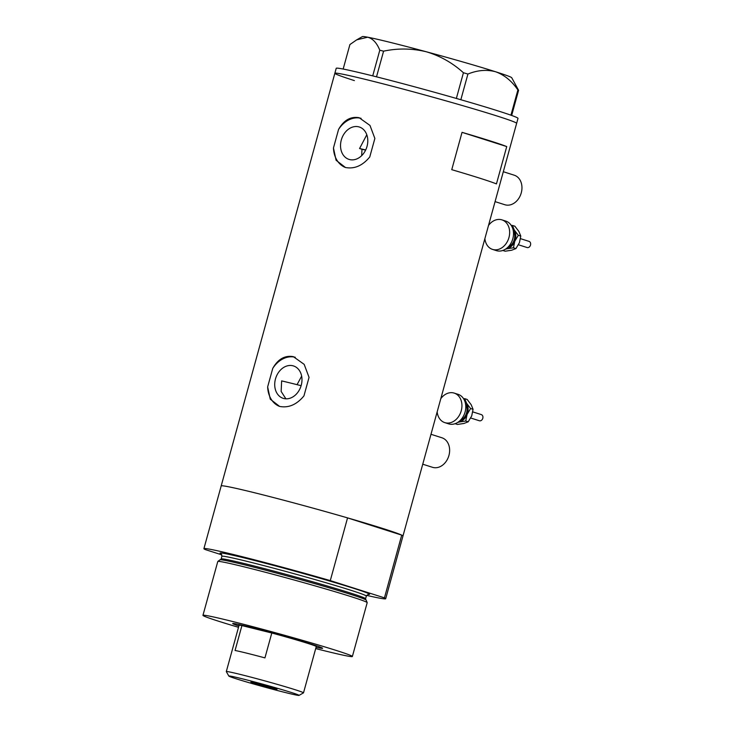 <?xml version="1.0" encoding="UTF-8"?>
<svg xmlns="http://www.w3.org/2000/svg" width="732" height="732" viewBox="0 0 732 732"><rect width="100%" height="100%" fill="white"/><g stroke="black" fill="none" stroke-linecap="round" stroke-linejoin="round"><path stroke-width="1.1" d="M297.055 384.657L301.648 376.138M361.672 155.66L361.983 149.291L359.568 148.523L366.796 134.77M503.305 171.718L514.23 175.195A15.5 12.078 107.7 0 1 521.157 193.248A15.5 12.078 107.7 0 1 505.419 204.896A15.5 12.078 107.7 0 1 504.824 204.731L495.07 201.62M430.983 434.296L441.908 437.773A15.5 12.078 107.7 0 1 448.826 455.835A15.5 12.078 107.7 0 1 433.088 467.474A15.5 12.078 107.7 0 1 432.502 467.309L422.748 464.207M301.108 385.691A82.652 2.617 15.4 0 0 293.44 383.76A82.652 2.617 15.4 0 0 281.628 380.896L281.152 391.455L285.883 398.812M292.855 365.762A16.992 13.249 -72.3 0 0 275.598 378.526A16.992 13.249 -72.3 0 0 283.192 398.336A16.992 13.249 -72.3 0 0 283.833 398.519A16.992 13.249 -72.3 0 0 301.099 385.746A16.992 13.249 -72.3 0 0 293.505 365.945A16.992 13.249 -72.3 0 0 292.855 365.762M358.671 126.819A16.992 13.249 -72.3 0 0 341.414 139.592A16.992 13.249 -72.3 0 0 349.008 159.393A16.992 13.249 -72.3 0 0 349.649 159.576A16.992 13.249 -72.3 0 0 366.906 146.812A16.992 13.249 -72.3 0 0 359.32 127.002A16.992 13.249 -72.3 0 0 358.671 126.819M345.458 167.5C354.444 169.202 362.541 165.688 369.761 156.968L374.866 138.449L369.989 125.437L359.165 117.724C350.71 116.223 343.848 120.121 338.559 129.436L333.463 147.956L336.07 160.244L345.458 167.5M279.642 406.434C288.628 408.136 296.735 404.622 303.945 395.902L309.05 377.383L304.183 364.371L293.349 356.658C284.904 355.157 278.032 359.064 272.752 368.37L267.647 386.889L270.254 399.178L279.642 406.434M496.452 183.906L506.736 146.574A94.272 2.992 -164.6 0 0 462.038 132.346L451.754 169.678A94.272 2.992 15.4 0 1 496.452 183.906M221.869 554.865L205.152 549.54A94.272 2.992 -164.6 0 1 203.908 548.661A94.272 2.992 -164.6 0 1 238.504 555.771A94.272 2.992 -164.6 0 1 330.288 580.604L347.563 517.89A94.272 2.992 -164.6 0 0 255.788 493.057A94.272 2.992 -164.6 0 0 221.183 485.938A94.272 2.992 15.4 0 1 255.788 493.057A94.272 2.992 15.4 0 1 352.092 519.198A94.272 2.992 15.4 0 1 402.966 536.007A94.272 2.992 -164.6 0 0 401.722 535.129L384.446 597.852A94.272 2.992 -164.6 0 1 385.691 598.73L516.636 123.342A94.272 2.992 -164.6 0 0 497.11 116.031A94.272 2.992 -164.6 0 0 396.323 87.282A94.272 2.992 -164.6 0 0 334.853 73.273A94.272 2.992 15.4 0 1 369.45 80.392A94.272 2.992 15.4 0 1 465.753 106.533A94.272 2.992 15.4 0 1 516.636 123.342L518 118.364A94.272 2.992 -164.6 0 0 498.483 111.044A94.272 2.992 -164.6 0 0 397.696 82.304A94.272 2.992 -164.6 0 0 336.217 68.296L334.853 73.273A94.272 2.992 -164.6 0 0 354.37 80.593M506.736 146.574L462.038 132.346M295.261 357.262A25.83 20.13 -72.3 0 0 272.752 368.37M267.647 386.889A25.83 20.13 -72.3 0 0 279.597 406.425M361.077 118.328A25.83 20.13 -72.3 0 0 338.559 129.436M333.463 147.956A25.83 20.13 -72.3 0 0 345.413 167.491M518.585 90.301L511.741 77.738A77.491 2.452 15.4 0 0 495.71 71.8C504.403 74.966 511.796 81.014 517.89 89.954L518.585 90.301L511.659 115.455M343.162 69.046L349.905 44.561L356.667 39.857L367.656 37.204C372.78 38.54 376.824 42.886 379.789 50.224L383.586 51.167C397.824 48.138 412.07 48.339 426.317 51.771C440.17 55.888 452.541 62.879 463.429 72.743L467.922 74.042C477.593 70.116 486.853 69.375 495.71 71.8A77.491 2.452 15.4 0 0 426.317 51.771A77.491 2.452 15.4 0 0 367.656 37.204A77.491 2.452 15.4 0 0 362.404 36.6L356.85 39.757M372.725 75.881L379.789 50.224M383.586 51.167L376.513 76.833M456.356 98.445L463.429 72.743M467.922 74.042L460.84 99.735M510.936 115.199L517.89 89.954M365.698 149.959A61.991 1.967 -164.6 0 0 359.568 148.523M238.861 626.016A46.619 1.482 15.4 0 1 232.749 623.499A46.619 1.482 15.4 0 1 249.822 627.059A46.619 1.482 15.4 0 1 296.808 639.805A46.619 1.482 15.4 0 1 322.592 648.25A46.619 1.482 15.4 0 1 316.059 647.28M217.816 561.462L219.948 559.852A75.863 2.406 15.4 0 1 220.497 559.77A75.863 2.406 15.4 0 1 247.755 565.626A75.863 2.406 15.4 0 1 321.302 585.527A75.863 2.406 15.4 0 1 365.744 599.783A75.863 2.406 15.4 0 1 366.183 600.13L367.18 602.61A77.491 2.452 -164.6 0 0 324.55 588.62A77.491 2.452 -164.6 0 0 246.217 567.364A77.491 2.452 -164.6 0 0 217.816 561.462A77.491 2.452 -164.6 0 0 217.779 561.517L202.956 615.347A77.491 2.452 -164.6 0 0 238.504 627.315M315.693 648.579A77.491 2.452 -164.6 0 0 323.928 650.647A77.491 2.452 -164.6 0 0 352.367 656.494L367.19 602.674A77.491 2.452 -164.6 0 0 367.18 602.61M352.367 656.494A77.491 2.452 -164.6 0 0 310.551 642.678A77.491 2.452 -164.6 0 0 231.394 621.193A77.491 2.452 -164.6 0 0 202.956 615.347M347.563 517.89L401.722 535.129M366.65 595.363A94.272 2.992 -164.6 0 0 385.691 598.73M330.288 580.604L384.446 597.852M285.69 692.618A36.417 1.153 -164.6 0 0 299.031 695.4A36.417 1.153 -164.6 0 0 279.899 689.022A36.417 1.153 -164.6 0 0 242.201 678.774A36.417 1.153 -164.6 0 0 228.841 676.066A36.417 1.153 -164.6 0 0 248.99 682.663A36.417 1.153 -164.6 0 0 285.69 692.618M228.841 676.066L226.316 671.628A40.031 1.272 15.4 0 1 226.307 671.583A40.031 1.272 15.4 0 1 241.002 674.602A40.031 1.272 15.4 0 1 281.902 685.71A40.031 1.272 15.4 0 1 303.505 692.847A40.031 1.272 15.4 0 1 303.478 692.875L299.031 695.4M255.852 683.121L250.875 682.096L258.195 684.512L277.016 689.297L255.852 683.121M303.505 692.847L316.261 646.548A40.031 1.272 -164.6 0 0 271.801 633.006A40.031 1.272 -164.6 0 0 253.757 628.312A40.031 1.272 -164.6 0 0 241.926 625.586A40.031 1.272 -164.6 0 0 239.062 625.284L226.307 671.583M264.938 657.894L271.801 633.006L241.926 625.586L235.063 650.483A40.031 1.272 -164.6 0 1 246.894 653.2A40.031 1.272 -164.6 0 1 264.938 657.894M365.616 150.133A58.112 1.839 -164.6 0 0 361.983 149.291M520.498 238.659L529.044 241.377A3.23 2.516 107.7 0 1 530.618 244.525A3.23 2.516 107.7 0 1 528.211 247.562A3.23 2.516 107.7 0 1 527.086 247.535L518.457 244.781M488.519 225.429A15.5 12.078 107.7 0 1 496.534 219.728A15.5 12.078 107.7 0 1 501.923 219.865L505.785 221.101A15.5 12.078 107.7 0 1 513.342 236.189A15.5 12.078 107.7 0 1 501.777 250.774A15.5 12.078 107.7 0 1 496.378 250.628L492.526 249.402A15.5 12.078 107.7 0 1 484.886 238.614M501.923 219.865A15.5 12.078 107.7 0 1 509.481 234.963A15.5 12.078 107.7 0 1 497.916 249.548A15.5 12.078 107.7 0 1 492.526 249.402M512.501 227.899A11.62 9.059 107.7 0 1 514.276 230.022A11.62 9.059 107.7 0 1 514.797 241.203L518.302 235.301L514.276 230.022L512.409 225.429L511.329 225.538M505.391 249.219L507.002 248.761A11.62 9.059 107.7 0 1 505.794 248.962M507.002 248.761A11.62 9.059 -72.3 0 0 514.797 241.203L513.443 247.791L507.002 248.761M512.409 225.429L514.88 226.215L518.906 231.495L520.781 236.088L519.427 242.676L515.923 248.587L511.622 250.234L505.172 251.204L502.829 250.463M515.923 248.587L513.443 247.791M520.781 236.088L518.302 235.301M472.79 411.887L481.336 414.614A3.23 2.516 107.7 0 1 482.91 417.752A3.23 2.516 107.7 0 1 480.494 420.79A3.23 2.516 107.7 0 1 479.368 420.763L470.74 418.018M440.801 398.656A15.5 12.078 107.7 0 1 448.817 392.956A15.5 12.078 107.7 0 1 454.206 393.102L458.067 394.328A15.5 12.078 107.7 0 1 465.625 409.417A15.5 12.078 107.7 0 1 454.06 424.002A15.5 12.078 107.7 0 1 448.661 423.865L444.809 422.629A15.5 12.078 107.7 0 1 437.169 411.851M454.206 393.102A15.5 12.078 107.7 0 1 461.773 408.191A15.5 12.078 107.7 0 1 450.198 422.776A15.5 12.078 107.7 0 1 444.809 422.629M464.783 401.127A11.62 9.059 107.7 0 1 466.568 403.25A11.62 9.059 107.7 0 1 467.08 414.44L470.584 408.529L466.568 403.25L464.692 398.656L463.612 398.766M457.683 422.456L459.284 421.998A11.62 9.059 107.7 0 1 458.076 422.19M459.284 421.998A11.62 9.059 -72.3 0 0 467.08 414.44L465.735 421.028L459.284 421.998M464.692 398.656L467.172 399.452L471.188 404.723L473.064 409.316L471.71 415.904L468.206 421.815L463.905 423.471L457.463 424.441L455.112 423.691M468.206 421.815L465.735 421.028M473.064 409.316L470.584 408.529M220.341 559.779L221.165 558.955A74.902 2.379 15.4 0 1 248.651 564.61A74.902 2.379 15.4 0 1 325.173 585.38A74.902 2.379 15.4 0 1 365.597 598.739L366.329 596.077A74.902 2.379 -164.6 0 0 325.905 582.718A74.902 2.379 -164.6 0 0 249.392 561.947A74.902 2.379 -164.6 0 0 221.897 556.293L221.119 553.776M221.293 553.932A77.491 2.452 15.4 0 1 248.532 558.964A77.491 2.452 15.4 0 1 333.856 582.269A77.491 2.452 15.4 0 1 368.059 594.357M513.242 230.589A10.33 8.052 107.7 0 1 507.953 247.196M465.525 403.817A10.33 8.052 107.7 0 1 460.236 420.433M203.908 548.661L334.853 73.273M221.165 558.955L221.897 556.293M368.288 594.311L366.329 596.077M365.597 598.739L365.881 599.865M316.251 646.566L317.157 646.054M239.053 625.311L238.541 624.405"/></g></svg>
